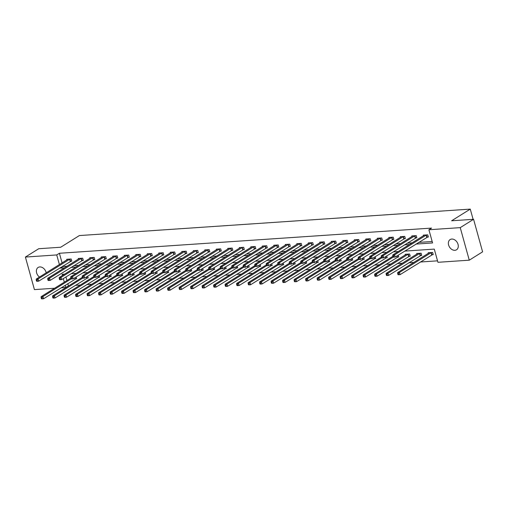 <?xml version="1.0" encoding="UTF-8"?>
<svg xmlns="http://www.w3.org/2000/svg" width="508" height="508" viewBox="0 0 508 508"><rect width="100%" height="100%" fill="white"/><g stroke="black" fill="none" stroke-linecap="round" stroke-linejoin="round"><path stroke-width="0.76" d="M39.472 277.057A6.032 4.489 58 0 1 38.144 267.449A6.032 4.489 58 0 1 39.776 266.929A6.032 4.489 58 0 1 46.203 272.847M45.295 277.025A6.032 4.489 58 0 1 44.539 277.673A6.032 4.489 58 0 1 43.625 278.066M451.764 239.052A6.032 4.489 58 0 1 457.664 243.307A6.032 4.489 58 0 1 456.521 249.79A6.032 4.489 58 0 1 454.889 250.311A6.032 4.489 58 0 1 448.983 246.056A6.032 4.489 58 0 1 450.132 239.566A6.032 4.489 58 0 1 451.764 239.052M54.604 288.239L34.423 289.604L25.4 257.061L38.735 248.723L60.706 247.237L79.369 235.566L470.268 209.112L451.606 220.783L473.577 219.297L482.6 251.847L469.265 260.179L437.934 262.299L434.276 249.104L404.698 251.104M67.812 283.591L68.428 285.82L68.77 285.794M75.241 285.356L80.27 285.02M86.741 284.582L91.77 284.239M98.247 283.801L103.276 283.458M109.747 283.026L114.776 282.683M121.247 282.245L126.276 281.902M132.747 281.464L137.776 281.127M144.253 280.689L149.282 280.346M155.753 279.908L160.782 279.571M167.253 279.133L172.282 278.79M178.752 278.352L183.782 278.016M190.259 277.578L195.288 277.235M201.759 276.796L206.788 276.454M213.258 276.015L218.288 275.679M224.758 275.241L229.787 274.898M236.258 274.46L241.294 274.123M247.764 273.685L252.794 273.342M259.264 272.904L264.293 272.567M270.764 272.129L275.793 271.786M282.264 271.348L287.293 271.005M293.77 270.567L298.799 270.231M305.27 269.792L310.299 269.45M316.77 269.011L321.799 268.675M328.27 268.237L333.299 267.894M339.776 267.456L344.805 267.119M351.276 266.681L356.305 266.338M362.775 265.9L367.805 265.557M374.275 265.119L379.305 264.782M385.782 264.344L390.811 264.001M397.281 263.563L402.311 263.227M408.781 262.788L413.81 262.446M420.281 262.007L437.528 260.839M68.428 285.82L65.761 287.484L61.074 287.801M473.1 219.329L470.268 209.112M65.964 276.93L66.954 280.518M432.035 254.718L433.229 254.635L432.619 252.438L428.193 252.736L428.365 253.346M420.535 255.492L421.729 255.416L421.119 253.213L416.693 253.511L416.865 254.127M409.029 256.273L410.223 256.191L409.613 253.994L405.194 254.292L405.359 254.908M398.221 255.156L398.723 256.972L397.529 257.048M386.721 255.937L387.223 257.746L386.029 257.829M375.215 256.711L375.723 258.528L374.529 258.61M363.715 257.493L364.217 259.302L363.023 259.385M352.215 258.274L352.717 260.083L351.523 260.166M340.716 259.048L341.217 260.864L340.023 260.941M329.209 259.829L329.717 261.639L328.524 261.722M317.71 260.604L318.211 262.42L317.017 262.496M306.21 261.385L306.711 263.195L305.518 263.277M294.71 262.16L295.212 263.976L294.018 264.058M283.21 262.941L283.712 264.751L282.518 264.833M271.704 263.716L272.205 265.532L271.018 265.614M260.204 264.497L260.706 266.313L259.512 266.389M248.704 265.278L249.206 267.087L248.012 267.17M237.204 266.052L237.706 267.868L236.512 267.945M225.698 266.833L226.206 268.643L225.012 268.726M214.198 267.608L214.7 269.424L213.506 269.507M202.698 268.389L203.2 270.199L202.006 270.281M191.199 269.164L191.7 270.98L190.506 271.062M179.692 269.945L180.2 271.761L179.006 271.837M168.192 270.726L168.694 272.536L167.5 272.618M156.693 271.501L157.194 273.317L156 273.393M145.193 272.282L145.694 274.091L144.501 274.174M133.687 273.056L134.195 274.872L133.001 274.955M122.187 273.837L122.688 275.647L121.495 275.73M110.687 274.612L111.189 276.428L109.995 276.511M99.187 275.393L99.689 277.203L98.495 277.285M87.681 276.174L88.189 277.984L86.995 278.066M76.181 276.949L76.683 278.765L75.489 278.841M415.95 244.075L432.568 242.945L428.904 229.749L431.571 228.086L59.398 253.27L62.078 262.922M62.928 266.001L63.062 266.465L67.107 266.192M73.577 265.754L78.607 265.411M85.077 264.973L90.107 264.636M96.584 264.198L101.613 263.855M108.083 263.417L113.113 263.081M119.583 262.642L124.612 262.299M131.083 261.861L136.112 261.525M142.583 261.087L147.618 260.744M154.089 260.306L159.118 259.963M165.589 259.524L170.618 259.188M177.089 258.75L182.118 258.407M188.589 257.969L193.618 257.632M200.095 257.194L205.124 256.851M211.595 256.413L216.624 256.076M223.095 255.638L228.124 255.295M234.594 254.857L239.624 254.514M246.101 254.083L251.13 253.74M257.6 253.301L262.63 252.959M269.1 252.52L274.13 252.184M280.6 251.746L285.629 251.403M292.106 250.965L297.136 250.628M303.606 250.19L308.635 249.847M315.106 249.409L320.135 249.066M326.606 248.634L331.635 248.291M338.112 247.853L343.141 247.51M349.612 247.072L354.641 246.736M361.112 246.297L366.141 245.955M372.612 245.516L377.641 245.18M384.118 244.742L389.147 244.399M395.618 243.961L400.647 243.624M407.118 243.186L412.147 242.843M418.617 242.405L432.162 241.49M427.158 237.122L428.346 237.039L427.736 234.842L423.316 235.141L423.488 235.756M415.652 237.903L416.846 237.82L416.236 235.623L411.817 235.922L411.982 236.531M404.152 238.677L405.346 238.595L404.736 236.398L400.31 236.696L400.482 237.312M392.652 239.459L393.846 239.376L393.236 237.179L388.81 237.477L388.982 238.087M381.152 240.233L382.34 240.157L381.73 237.954L377.311 238.252L377.482 238.868M369.646 241.014L370.84 240.932L370.23 238.735L365.811 239.033L365.976 239.649M358.146 241.789L359.34 241.713L358.731 239.509L354.305 239.814L354.476 240.424M346.647 242.57L347.84 242.487L347.231 240.29L342.805 240.589L342.976 241.205M335.147 243.351L336.34 243.269L335.725 241.071L331.305 241.37L331.476 241.979M323.64 244.126L324.834 244.043L324.225 241.846L319.805 242.145L319.97 242.761M312.141 244.907L313.334 244.824L312.725 242.627L308.299 242.926L308.47 243.535M300.641 245.681L301.835 245.605L301.225 243.402L296.799 243.7L296.97 244.316M289.141 246.463L290.335 246.38L289.725 244.183L285.299 244.481L285.471 245.097M277.635 247.237L278.829 247.161L278.219 244.958L273.799 245.262L273.964 245.872M266.135 248.018L267.329 247.936L266.719 245.739L262.293 246.037L262.465 246.653M254.635 248.799L255.829 248.717L255.219 246.52L250.793 246.818L250.965 247.428M243.135 249.574L244.329 249.492L243.719 247.294L239.293 247.593L239.465 248.209M231.629 250.355L232.823 250.273L232.213 248.075L227.794 248.374L227.959 248.984M220.129 251.13L221.323 251.054L220.713 248.85L216.287 249.149L216.459 249.765M208.629 251.911L209.823 251.828L209.213 249.631L204.787 249.93L204.959 250.539M197.129 252.686L198.323 252.609L197.714 250.406L193.288 250.711L193.459 251.32M185.623 253.467L186.817 253.384L186.207 251.187L181.788 251.485L181.959 252.101M174.123 254.248L175.317 254.165L174.708 251.968L170.288 252.266L170.453 252.876M162.624 255.022L163.817 254.94L163.208 252.743L158.782 253.041L158.953 253.657M151.124 255.803L152.317 255.721L151.708 253.524L147.282 253.822L147.453 254.432M139.624 256.578L140.811 256.502L140.202 254.298L135.782 254.597L135.953 255.213M128.118 257.359L129.311 257.277L128.702 255.079L124.282 255.378L124.447 255.988M116.618 258.134L117.812 258.058L117.202 255.854L112.776 256.153L112.947 256.769M105.118 258.915L106.312 258.832L105.702 256.635L101.276 256.934L101.448 257.55M93.618 259.696L94.812 259.613L94.196 257.41L89.776 257.715L89.948 258.324M82.112 260.471L83.306 260.388L82.696 258.191L78.276 258.489L78.442 259.105M70.612 261.252L71.806 261.169L71.196 258.972L66.77 259.271L66.942 259.88M473.577 219.297L460.242 227.635L469.265 260.179M25.4 257.061L56.731 254.94L59.411 264.592M59.398 253.27L56.731 254.94M428.904 229.749L460.242 227.635M60.262 267.665L60.395 268.135L64.44 267.862M70.91 267.424L75.94 267.081M82.41 266.643L87.439 266.3M93.916 265.862L98.946 265.525M105.416 265.087L110.446 264.744M116.916 264.306L121.945 263.969M128.416 263.531L133.445 263.188M139.922 262.75L144.951 262.414M151.422 261.976L156.451 261.633M162.922 261.195L167.951 260.852M174.422 260.413L179.451 260.077M185.922 259.639L190.957 259.296M197.428 258.858L202.457 258.521M208.928 258.083L213.957 257.74M220.428 257.302L225.457 256.965M231.927 256.527L236.963 256.184M243.434 255.746L248.463 255.403M254.933 254.965L259.963 254.629M266.433 254.191L271.462 253.848M277.933 253.409L282.962 253.073M289.439 252.635L294.469 252.292M300.939 251.854L305.968 251.517M312.439 251.079L317.468 250.736M323.939 250.298L328.968 249.955M335.445 249.517L340.474 249.18M346.945 248.742L351.974 248.399M358.445 247.961L363.474 247.625M369.945 247.186L374.974 246.844M381.451 246.405L386.48 246.069M392.951 245.631L397.98 245.288M404.451 244.85L409.48 244.507M64.687 274.117L62.103 274.288L62.44 275.52M63.297 278.594L64.287 282.181M65.145 285.261L65.761 287.484M398.228 251.543L393.198 251.885M386.728 252.324L381.699 252.666M375.228 253.098L370.199 253.441M363.722 253.879L358.692 254.222M352.222 254.66L347.193 254.997M340.722 255.435L335.693 255.778M329.222 256.216L324.193 256.553M317.716 256.991L312.687 257.334M306.216 257.772L301.187 258.108M294.716 258.547L289.687 258.889M283.216 259.328L278.187 259.671M271.71 260.109L266.681 260.445M260.21 260.883L255.181 261.226M248.71 261.664L243.681 262.001M237.211 262.439L232.181 262.782M225.704 263.22L220.675 263.557M214.205 263.995L209.175 264.338M202.705 264.776L197.675 265.119M191.205 265.557L186.176 265.894M179.699 266.332L174.669 266.675M168.199 267.113L163.17 267.449M156.699 267.887L151.67 268.23M145.199 268.668L140.17 269.005M133.699 269.443L128.664 269.786M122.193 270.224L117.164 270.567M110.693 271.005L105.664 271.342M99.193 271.78L94.164 272.123M87.694 272.561L82.664 272.898M76.187 273.336L71.158 273.679M63.062 266.465L60.395 268.135M426.542 234.925L394.595 254.845L392.754 254.965L424.51 235.058M428.244 236.658L395.205 257.042L393.363 257.169L393.04 256.902L393.776 256.851L393.535 255.975L392.798 256.019L393.04 256.902M393.535 255.975L394.595 254.845L395.205 257.042L393.776 256.851M392.754 254.965L392.798 256.019M429.387 252.654L397.637 272.561L399.478 272.434L400.088 274.637L433.121 254.254M398.659 274.447L400.088 274.637L398.247 274.758L397.923 274.498L398.659 274.447L398.412 273.564L397.675 273.615L397.923 274.498M398.412 273.564L399.478 272.434L431.425 252.514M397.675 273.615L397.637 272.561M415.042 235.699L383.095 255.619L381.254 255.746L413.004 235.839M416.744 237.439L383.705 257.816L381.864 257.943L381.54 257.683L382.276 257.632L382.035 256.75L381.298 256.8L381.54 257.683M382.035 256.75L383.095 255.619L383.705 257.816L382.276 257.632M381.254 255.746L381.298 256.8M403.543 236.48L371.596 256.4L369.754 256.521L401.504 236.62M405.238 238.214L372.205 258.597L370.364 258.724L370.04 258.458L370.776 258.407L370.529 257.531L369.792 257.581L370.04 258.458M370.529 257.531L371.596 256.4L372.205 258.597L370.776 258.407M369.754 256.521L369.792 257.581M417.887 253.435L386.131 273.336L387.979 273.215L388.588 275.412L421.621 255.029M387.16 275.222L388.588 275.412L386.74 275.539L386.417 275.272L387.16 275.222L386.912 274.345L386.175 274.396L386.417 275.272M386.912 274.345L387.979 273.215L419.925 253.295M386.175 274.396L386.131 273.336M406.387 254.21L374.631 274.117L376.472 273.99L377.082 276.193L410.121 255.81M375.653 276.003L377.082 276.193L375.241 276.314L374.917 276.054L375.653 276.003L375.412 275.12L374.675 275.171L374.917 276.054M375.412 275.12L376.472 273.99L408.419 254.076M374.675 275.171L374.631 274.117M392.043 237.255L360.096 257.175L358.248 257.302L390.004 237.395M393.738 238.995L360.705 259.378L358.858 259.499L358.54 259.239L359.277 259.188L359.029 258.305L358.292 258.356L358.54 259.239M359.029 258.305L360.096 257.175L360.705 259.378L359.277 259.188M358.248 257.302L358.292 258.356M380.543 238.036L348.59 257.956L346.748 258.077L378.504 238.176M382.238 239.77L349.199 260.153L347.358 260.28L347.034 260.013L347.77 259.963L347.529 259.086L346.793 259.137L347.034 260.013M347.529 259.086L348.59 257.956L349.199 260.153L347.77 259.963M346.748 258.077L346.793 259.137M369.037 238.817L337.09 258.731L335.248 258.858L367.005 238.951M370.738 240.551L337.699 260.934L335.858 261.055L335.534 260.794L336.271 260.744L336.029 259.861L335.293 259.912L335.534 260.794M336.029 259.861L337.09 258.731L337.699 260.934L336.271 260.744M335.248 258.858L335.293 259.912M392.875 256.299L363.131 274.898L364.973 274.771L365.582 276.968L398.615 256.591M364.153 276.784L365.582 276.968L363.741 277.095L363.417 276.828L364.153 276.784L363.912 275.901L363.176 275.952L363.417 276.828M363.912 275.901L364.973 274.771L393.262 257.086M363.176 275.952L363.131 274.898M381.375 257.08L351.631 275.673L353.473 275.546L354.082 277.749L387.115 257.365M352.654 277.559L354.082 277.749L352.241 277.87L351.917 277.609L352.654 277.559L352.406 276.682L351.669 276.727L351.917 277.609M352.406 276.682L353.473 275.546L381.762 257.861M351.669 276.727L351.631 275.673M369.868 257.854L340.125 276.454L341.973 276.327L342.582 278.524L375.615 258.147M341.154 278.34L342.582 278.524L340.735 278.651L340.411 278.39L341.154 278.34L340.906 277.457L340.17 277.508L340.411 278.39M340.906 277.457L341.973 276.327L370.262 258.642M340.17 277.508L340.125 276.454M358.369 258.636L328.625 277.228L330.467 277.108L331.076 279.305L364.115 258.921M329.648 279.114L331.076 279.305L329.235 279.432L328.911 279.165L329.648 279.114L329.406 278.238L328.67 278.289L328.911 279.165M329.406 278.238L330.467 277.108L358.762 259.417M328.67 278.289L328.625 277.228M346.869 259.41L317.125 278.009L318.967 277.882L319.576 280.086L352.609 259.702M318.148 279.895L319.576 280.086L317.735 280.206L317.411 279.946L318.148 279.895L317.906 279.013L317.17 279.063L317.411 279.946M317.906 279.013L318.967 277.882L347.256 260.198M317.17 279.063L317.125 278.009M335.369 260.191L305.625 278.784L307.467 278.663L308.077 280.861L341.109 260.477M306.648 280.67L308.077 280.861L306.235 280.988L305.911 280.721L306.648 280.67L306.4 279.794L305.664 279.844L305.911 280.721M306.4 279.794L307.467 278.663L335.756 260.972M305.664 279.844L305.625 278.784M323.869 260.972L294.119 279.565L295.967 279.438L296.577 281.642L329.609 261.258M295.148 281.451L296.577 281.642L294.729 281.762L294.405 281.502L295.148 281.451L294.9 280.568L294.164 280.619L294.405 281.502M294.9 280.568L295.967 279.438L324.256 261.753M294.164 280.619L294.119 279.565M312.363 261.747L282.619 280.346L284.461 280.219L285.071 282.416L318.11 262.033M283.642 282.226L285.071 282.416L283.229 282.543L282.905 282.277L283.642 282.226L283.401 281.349L282.664 281.4L282.905 282.277M283.401 281.349L284.461 280.219L312.757 262.534M282.664 281.4L282.619 280.346M300.863 262.528L271.12 281.121L272.961 280.994L273.571 283.197L306.603 262.814M272.142 283.007L273.571 283.197L271.729 283.318L271.405 283.058L272.142 283.007L271.901 282.13L271.164 282.175L271.405 283.058M271.901 282.13L272.961 280.994L301.25 263.309M271.164 282.175L271.12 281.121M289.363 263.303L259.62 281.902L261.461 281.775L262.071 283.972L295.104 263.595M260.642 283.788L262.071 283.972L260.229 284.099L259.906 283.832L260.642 283.788L260.394 282.905L259.658 282.956L259.906 283.832M260.394 282.905L261.461 281.775L289.75 264.09M259.658 282.956L259.62 281.902M277.863 264.084L248.114 282.677L249.961 282.556L250.571 284.753L283.604 264.37M249.142 284.563L250.571 284.753L248.723 284.88L248.406 284.613L249.142 284.563L248.895 283.686L248.158 283.737L248.406 284.613M248.895 283.686L249.961 282.556L278.251 264.865M248.158 283.737L248.114 282.677M266.357 264.858L236.614 283.458L238.455 283.331L239.065 285.534L272.104 265.151M237.636 285.344L239.065 285.534L237.223 285.655L236.899 285.394L237.636 285.344L237.395 284.461L236.658 284.512L236.899 285.394M237.395 284.461L238.455 283.331L266.751 265.646M236.658 284.512L236.614 283.458M254.857 265.64L225.114 284.232L226.955 284.112L227.565 286.309L260.604 265.925M226.136 286.118L227.565 286.309L225.723 286.436L225.4 286.169L226.136 286.118L225.895 285.242L225.158 285.293L225.4 286.169M225.895 285.242L226.955 284.112L255.245 266.421M225.158 285.293L225.114 284.232M243.357 266.421L213.614 285.013L215.456 284.886L216.065 287.09L249.098 266.706M214.636 286.899L216.065 287.09L214.224 287.211L213.9 286.95L214.636 286.899L214.395 286.017L213.652 286.067L213.9 286.95M214.395 286.017L215.456 284.886L243.745 267.202M213.652 286.067L213.614 285.013M231.858 267.195L202.108 285.794L203.956 285.667L204.565 287.865L237.598 267.481M203.136 287.674L204.565 287.865L202.724 287.992L202.4 287.725L203.136 287.674L202.889 286.798L202.152 286.849L202.4 287.725M202.889 286.798L203.956 285.667L232.245 267.983M202.152 286.849L202.108 285.794M220.351 267.976L190.608 286.569L192.449 286.442L193.065 288.646L226.098 268.262M191.63 288.455L193.065 288.646L191.218 288.766L190.894 288.506L191.63 288.455L191.389 287.579L190.652 287.623L190.894 288.506M191.389 287.579L192.449 286.442L220.745 268.757M190.652 287.623L190.608 286.569M208.851 268.751L179.108 287.35L180.95 287.223L181.559 289.42L214.598 269.043M180.13 289.236L181.559 289.42L179.718 289.547L179.394 289.281L180.13 289.236L179.889 288.353L179.153 288.404L179.394 289.281M179.889 288.353L180.95 287.223L209.239 269.538M179.153 288.404L179.108 287.35M197.352 269.532L167.608 288.125L169.45 288.004L170.059 290.201L203.092 269.818M168.631 290.011L170.059 290.201L168.218 290.328L167.894 290.062L168.631 290.011L168.389 289.135L167.646 289.179L167.894 290.062M168.389 289.135L169.45 288.004L197.739 270.313M167.646 289.179L167.608 288.125M185.852 270.307L156.102 288.906L157.95 288.779L158.559 290.976L191.592 270.599M157.131 290.792L158.559 290.976L156.718 291.103L156.394 290.843L157.131 290.792L156.883 289.909L156.147 289.96L156.394 290.843M156.883 289.909L157.95 288.779L186.239 271.094M156.147 289.96L156.102 288.906M357.537 239.592L325.59 259.512L323.748 259.639L355.498 239.732M359.232 241.332L326.2 261.709L324.358 261.836L324.034 261.569L324.771 261.525L324.529 260.642L323.786 260.693L324.034 261.569M324.529 260.642L325.59 259.512L326.2 261.709L324.771 261.525M323.748 259.639L323.786 260.693M346.037 240.373L314.09 260.293L312.242 260.413L343.999 240.506M347.732 242.106L314.7 262.49L312.858 262.611L312.534 262.35L313.271 262.299L313.023 261.423L312.287 261.468L312.534 262.35M313.023 261.423L314.09 260.293L314.7 262.49L313.271 262.299M312.242 260.413L312.287 261.468M334.537 241.148L302.584 261.068L300.742 261.195L332.499 241.287M336.233 242.888L303.2 263.265L301.352 263.392L301.028 263.131L301.765 263.081L301.523 262.198L300.787 262.249L301.028 263.131M301.523 262.198L302.584 261.068L303.2 263.265L301.765 263.081M300.742 261.195L300.787 262.249M323.031 241.929L291.084 261.849L289.243 261.969L320.999 242.068M324.733 243.662L291.694 264.046L289.852 264.173L289.528 263.906L290.265 263.855L290.024 262.979L289.287 263.03L289.528 263.906M290.024 262.979L291.084 261.849L291.694 264.046L290.265 263.855M289.243 261.969L289.287 263.03M311.531 242.703L279.584 262.623L277.743 262.75L309.493 242.843M313.226 244.443L280.194 264.827L278.352 264.947L278.028 264.687L278.765 264.636L278.524 263.754L277.781 263.804L278.028 264.687M278.524 263.754L279.584 262.623L280.194 264.827L278.765 264.636M277.743 262.75L277.781 263.804M300.031 243.484L268.084 263.404L266.243 263.525L297.993 243.624M301.727 245.218L268.694 265.601L266.852 265.728L266.529 265.462L267.265 265.411L267.017 264.535L266.281 264.585L266.529 265.462M267.017 264.535L268.084 263.404L268.694 265.601L267.265 265.411M266.243 263.525L266.281 264.585M288.531 244.265L256.584 264.179L254.737 264.306L286.493 244.399M290.227 245.999L257.194 266.382L255.346 266.503L255.022 266.243L255.765 266.192L255.518 265.309L254.781 265.36L255.022 266.243M255.518 265.309L256.584 264.179L257.194 266.382L255.765 266.192M254.737 264.306L254.781 265.36M277.025 245.04L245.078 264.96L243.237 265.087L274.993 245.18M278.727 246.78L245.688 267.157L243.846 267.284L243.523 267.017L244.259 266.973L244.018 266.09L243.281 266.141L243.523 267.017M244.018 266.09L245.078 264.96L245.688 267.157L244.259 266.973M243.237 265.087L243.281 266.141M265.525 245.821L233.578 265.735L231.737 265.862L263.487 245.955M267.221 247.555L234.188 267.938L232.346 268.059L232.023 267.799L232.759 267.748L232.518 266.871L231.781 266.916L232.023 267.799M232.518 266.871L233.578 265.735L234.188 267.938L232.759 267.748M231.737 265.862L231.781 266.916M254.025 246.596L222.079 266.516L220.237 266.643L251.987 246.736M255.721 248.336L222.688 268.713L220.847 268.84L220.523 268.58L221.259 268.529L221.012 267.646L220.275 267.697L220.523 268.58M221.012 267.646L222.079 266.516L222.688 268.713L221.259 268.529M220.237 266.643L220.275 267.697M242.526 247.377L210.579 267.297L208.731 267.418L240.487 247.517M244.221 249.111L211.188 269.494L209.34 269.621L209.017 269.354L209.76 269.304L209.512 268.427L208.775 268.478L209.017 269.354M209.512 268.427L210.579 267.297L211.188 269.494L209.76 269.304M208.731 267.418L208.775 268.478M231.019 248.152L199.072 268.072L197.231 268.199L228.987 248.291M232.721 249.892L199.682 270.275L197.841 270.396L197.517 270.135L198.253 270.085L198.012 269.202L197.275 269.253L197.517 270.135M198.012 269.202L199.072 268.072L199.682 270.275L198.253 270.085M197.231 268.199L197.275 269.253M219.519 248.933L187.573 268.853L185.731 268.973L217.481 249.072M221.215 250.666L188.182 271.05L186.341 271.177L186.017 270.91L186.754 270.859L186.512 269.983L185.776 270.034L186.017 270.91M186.512 269.983L187.573 268.853L188.182 271.05L186.754 270.859M185.731 268.973L185.776 270.034M208.02 249.714L176.073 269.627L174.231 269.754L205.981 249.847M209.715 251.447L176.682 271.831L174.841 271.951L174.517 271.691L175.254 271.64L175.006 270.758L174.269 270.808L174.517 271.691M175.006 270.758L176.073 269.627L176.682 271.831L175.254 271.64M174.231 269.754L174.269 270.808M196.52 250.488L164.573 270.408L162.725 270.535L194.481 250.628M198.215 252.222L165.183 272.606L163.335 272.733L163.011 272.466L163.754 272.415L163.506 271.539L162.77 271.589L163.011 272.466M163.506 271.539L164.573 270.408L165.183 272.606L163.754 272.415M162.725 270.535L162.77 271.589M185.014 251.269L153.067 271.183L151.225 271.31L182.982 251.403M186.715 253.003L153.676 273.387L151.835 273.507L151.511 273.247L152.248 273.196L152.006 272.32L151.27 272.364L151.511 273.247M152.006 272.32L153.067 271.183L153.676 273.387L152.248 273.196M151.225 271.31L151.27 272.364M173.514 252.044L141.567 271.964L139.725 272.091L171.475 252.184M175.209 253.784L142.177 274.161L140.335 274.288L140.011 274.022L140.748 273.977L140.506 273.094L139.77 273.145L140.011 274.022M140.506 273.094L141.567 271.964L142.177 274.161L140.748 273.977M139.725 272.091L139.77 273.145M162.014 252.825L130.067 272.745L128.226 272.866L159.976 252.959M163.709 254.559L130.677 274.942L128.835 275.069L128.511 274.803L129.248 274.752L129 273.875L128.264 273.926L128.511 274.803M129 273.875L130.067 272.745L130.677 274.942L129.248 274.752M128.226 272.866L128.264 273.926M150.514 253.6L118.567 273.52L116.719 273.647L148.476 253.74M152.209 255.34L119.177 275.723L117.329 275.844L117.011 275.584L117.748 275.533L117.5 274.65L116.764 274.701L117.011 275.584M117.5 274.65L118.567 273.52L119.177 275.723L117.748 275.533M116.719 273.647L116.764 274.701M139.008 254.381L107.061 274.301L105.219 274.422L136.976 254.521M140.71 256.115L107.671 276.498L105.829 276.625L105.505 276.358L106.242 276.308L106.001 275.431L105.264 275.482L105.505 276.358M106.001 275.431L107.061 274.301L107.671 276.498L106.242 276.308M105.219 274.422L105.264 275.482M127.508 255.156L95.561 275.076L93.72 275.203L125.47 255.295M129.21 256.896L96.171 277.279L94.329 277.4L94.005 277.139L94.742 277.089L94.501 276.206L93.764 276.257L94.005 277.139M94.501 276.206L95.561 275.076L96.171 277.279L94.742 277.089M93.72 275.203L93.764 276.257M116.008 255.937L84.061 275.857L82.22 275.984L113.97 256.076M117.704 257.67L84.671 278.054L82.829 278.181L82.506 277.914L83.242 277.863L82.994 276.987L82.258 277.038L82.506 277.914M82.994 276.987L84.061 275.857L84.671 278.054L83.242 277.863M82.22 275.984L82.258 277.038M104.508 256.718L72.561 276.631L70.714 276.758L102.47 256.851M106.204 258.451L73.171 278.835L71.323 278.956L71.006 278.695L71.742 278.644L71.495 277.762L70.758 277.812L71.006 278.695M71.495 277.762L72.561 276.631L73.171 278.835L71.742 278.644M70.714 276.758L70.758 277.812M93.008 257.493L61.055 277.412L59.214 277.539L90.97 257.632M94.704 259.232L61.671 279.61L59.823 279.737L59.5 279.47L60.236 279.425L59.995 278.543L59.258 278.594L59.5 279.47M59.995 278.543L61.055 277.412L61.671 279.61L60.236 279.425M59.214 277.539L59.258 278.594M81.502 258.274L49.555 278.194L47.714 278.314L79.47 258.407M83.204 260.007L50.165 280.391L48.323 280.518L48 280.251L48.736 280.2L48.495 279.324L47.758 279.368L48 280.251M48.495 279.324L49.555 278.194L50.165 280.391L48.736 280.2M47.714 278.314L47.758 279.368M174.346 271.088L144.602 289.681L146.45 289.56L147.06 291.757L180.092 271.374M145.625 291.567L147.06 291.757L145.212 291.884L144.888 291.617L145.625 291.567L145.383 290.69L144.647 290.741L144.888 291.617M145.383 290.69L146.45 289.56L174.739 271.869M144.647 290.741L144.602 289.681M162.846 271.863L133.102 290.462L134.944 290.335L135.553 292.538L168.593 272.155M134.125 292.348L135.553 292.538L133.712 292.659L133.388 292.398L134.125 292.348L133.883 291.465L133.147 291.516L133.388 292.398M133.883 291.465L134.944 290.335L163.239 272.65M133.147 291.516L133.102 290.462M151.346 272.644L121.603 291.236L123.444 291.116L124.054 293.313L157.086 272.929M122.625 293.122L124.054 293.313L122.212 293.44L121.888 293.173L122.625 293.122L122.384 292.246L121.641 292.297L121.888 293.173M122.384 292.246L123.444 291.116L151.733 273.431M121.641 292.297L121.603 291.236M139.846 273.425L110.103 292.017L111.944 291.89L112.554 294.094L145.586 273.71M111.125 293.903L112.554 294.094L110.712 294.215L110.388 293.954L111.125 293.903L110.877 293.021L110.141 293.072L110.388 293.954M110.877 293.021L111.944 291.89L140.233 274.206M110.141 293.072L110.103 292.017M128.34 274.199L98.596 292.799L100.444 292.671L101.054 294.869L134.087 274.491M99.625 294.684L101.054 294.869L99.206 294.996L98.882 294.729L99.625 294.684L99.377 293.802L98.641 293.853L98.882 294.729M99.377 293.802L100.444 292.671L128.734 274.987M98.641 293.853L98.596 292.799M116.84 274.98L87.097 293.573L88.938 293.453L89.548 295.65L122.587 275.266M88.119 295.459L89.548 295.65L87.706 295.777L87.382 295.51L88.119 295.459L87.878 294.583L87.141 294.627L87.382 295.51M87.878 294.583L88.938 293.453L117.234 275.761M87.141 294.627L87.097 293.573M105.34 275.755L75.597 294.354L77.438 294.227L78.048 296.424L111.081 276.047M76.619 296.24L78.048 296.424L76.206 296.551L75.883 296.291L76.619 296.24L76.378 295.358L75.641 295.408L75.883 296.291M76.378 295.358L77.438 294.227L105.728 276.543M75.641 295.408L75.597 294.354M93.84 276.536L64.097 295.129L65.938 295.008L66.548 297.205L99.581 276.822M65.119 297.015L66.548 297.205L64.707 297.332L64.383 297.066L65.119 297.015L64.872 296.139L64.135 296.189L64.383 297.066M64.872 296.139L65.938 295.008L94.228 277.317M64.135 296.189L64.097 295.129M82.334 277.311L52.591 295.91L54.439 295.783L55.048 297.986L88.081 277.603M53.619 297.796L55.048 297.986L53.2 298.107L52.876 297.847L53.619 297.796L53.372 296.913L52.635 296.964L52.876 297.847M53.372 296.913L54.439 295.783L82.728 278.098M52.635 296.964L52.591 295.91M70.002 259.048L38.056 278.968L36.214 279.095L67.964 259.188M71.698 260.788L38.665 281.165L36.824 281.292L36.5 281.032L37.236 280.981L36.995 280.099L36.252 280.149L36.5 281.032M36.995 280.099L38.056 278.968L38.665 281.165L37.236 280.981M36.214 279.095L36.252 280.149M70.834 278.092L41.091 296.685L42.932 296.564L43.542 298.761L76.581 278.378M42.113 298.571L43.542 298.761L41.7 298.888L41.377 298.621L42.113 298.571L41.872 297.694L41.135 297.745L41.377 298.621M41.872 297.694L42.932 296.564L71.228 278.873M41.135 297.745L41.091 296.685M426.422 234.975L427.031 237.173M426.174 235.102L426.784 237.299M431.66 254.895L431.051 252.698M431.914 254.768L431.305 252.571M414.922 235.75L415.531 237.954M414.668 235.883L415.277 238.081M403.422 236.531L404.031 238.728M403.168 236.658L403.777 238.862M420.16 255.676L419.551 253.473M420.408 255.543L419.799 253.346M408.654 256.451L408.045 254.254M408.908 256.324L408.299 254.127M391.922 237.312L392.532 239.509M391.668 237.439L392.278 239.636M380.416 238.087L381.025 240.284M380.168 238.214L380.778 240.417M368.916 238.868L369.526 241.065M368.662 238.995L369.272 241.192M397.154 257.232L396.824 256.032M397.408 257.105L397.065 255.88M385.655 258.007L385.324 256.807M385.909 257.88L385.566 256.654M374.155 258.788L373.818 257.588M374.409 258.661L374.066 257.435M362.655 259.563L362.318 258.369M362.903 259.436L362.566 258.21M351.149 260.344L350.818 259.144M351.403 260.217L351.066 258.991M339.649 261.125L339.319 259.925M339.903 260.991L339.56 259.772M328.149 261.899L327.812 260.699M328.403 261.772L328.06 260.547M316.649 262.68L316.313 261.48M316.897 262.553L316.56 261.328M305.143 263.455L304.813 262.255M305.397 263.328L305.06 262.103M293.643 264.236L293.313 263.036M293.897 264.109L293.554 262.884M282.143 265.011L281.807 263.817M282.397 264.884L282.054 263.658M270.643 265.792L270.307 264.592M270.891 265.665L270.554 264.439M259.137 266.573L258.807 265.373M259.391 266.44L259.055 265.214M247.637 267.348L247.307 266.148M247.891 267.221L247.548 265.995M236.137 268.129L235.801 266.929M236.391 268.002L236.049 266.776M224.638 268.903L224.301 267.703M224.885 268.776L224.549 267.551M213.131 269.685L212.801 268.484M213.385 269.558L213.049 268.332M201.632 270.459L201.301 269.259M201.886 270.332L201.543 269.107M190.132 271.24L189.801 270.04M190.386 271.113L190.043 269.888M357.416 239.643L358.026 241.846M357.162 239.77L357.772 241.973M345.916 240.424L346.526 242.621M345.662 240.551L346.272 242.748M334.41 241.198L335.02 243.402M334.162 241.332L334.772 243.529M322.91 241.979L323.52 244.177M322.656 242.106L323.266 244.31M311.41 242.761L312.02 244.958M311.156 242.888L311.766 245.085M299.911 243.535L300.52 245.732M299.656 243.662L300.266 245.866M288.404 244.316L289.014 246.513M288.157 244.443L288.766 246.64M276.904 245.091L277.514 247.294M276.65 245.218L277.26 247.421M265.405 245.872L266.014 248.069M265.151 245.999L265.76 248.196M253.905 246.647L254.514 248.85M253.651 246.78L254.26 248.977M242.399 247.428L243.014 249.625M242.151 247.555L242.761 249.752M230.899 248.209L231.508 250.406M230.645 248.336L231.261 250.533M219.399 248.984L220.008 251.181M219.145 249.111L219.754 251.314M207.899 249.765L208.509 251.962M207.645 249.892L208.255 252.089M196.393 250.539L197.009 252.743M196.145 250.666L196.755 252.87M184.893 251.32L185.503 253.517M184.645 251.447L185.255 253.644M173.393 252.095L174.003 254.298M173.139 252.228L173.749 254.425M161.893 252.876L162.503 255.073M161.639 253.003L162.249 255.2M150.393 253.657L151.003 255.854M150.139 253.784L150.749 255.981M138.887 254.432L139.497 256.629M138.64 254.559L139.249 256.762M127.387 255.213L127.997 257.41M127.133 255.34L127.743 257.537M115.888 255.988L116.497 258.191M115.633 256.115L116.243 258.318M104.388 256.769L104.997 258.966M104.134 256.896L104.743 259.093M92.881 257.543L93.491 259.747M92.634 257.677L93.243 259.874M81.382 258.324L81.991 260.521M81.128 258.451L81.737 260.648M178.632 272.021L178.295 270.821M178.88 271.888L178.543 270.662M167.126 272.796L166.795 271.596M167.38 272.669L167.043 271.443M155.626 273.577L155.296 272.377M155.88 273.45L155.537 272.224M144.126 274.352L143.796 273.152M144.38 274.225L144.037 272.999M132.626 275.133L132.29 273.933M132.874 275.006L132.537 273.78M121.126 275.908L120.79 274.707M121.374 275.781L121.037 274.555M109.62 276.689L109.29 275.488M109.874 276.562L109.538 275.336M98.12 277.47L97.79 276.269M98.374 277.336L98.031 276.111M86.62 278.244L86.284 277.044M86.874 278.117L86.531 276.892M69.882 259.099L70.491 261.303M69.628 259.232L70.237 261.43M75.12 279.025L74.784 277.825M75.368 278.898L75.032 277.673"/></g></svg>
